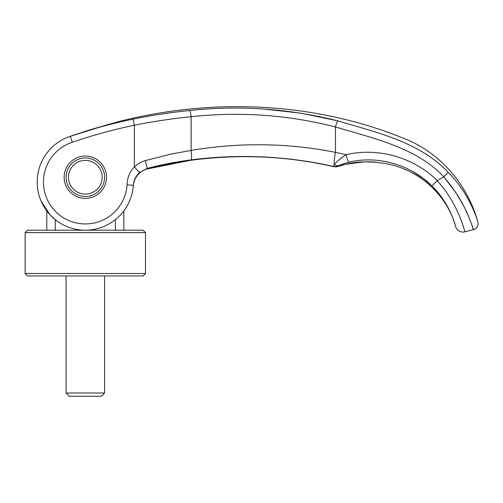 <?xml version="1.0" encoding="UTF-8"?>
<svg xmlns="http://www.w3.org/2000/svg" width="503" height="503" viewBox="0 0 503 503"><rect width="100%" height="100%" fill="white"/><g stroke="black" fill="none" stroke-linecap="round" stroke-linejoin="round"><path stroke-width="0.75" d="M55.261 230.198L55.261 219.66L49.935 214.699L41.007 200.873C38.473 194.862 37.197 188.594 37.184 182.067A48.137 48.137 -157.5 0 0 83.705 230.173A48.137 48.137 -157.5 0 0 133.345 185.286A48.137 48.137 -157.5 0 1 83.705 230.173A48.137 48.137 -157.5 0 1 37.184 182.067A48.137 48.137 108 0 1 55.261 144.468A48.137 48.137 0 0 1 70.301 136.332L72.338 142.248A41.881 41.881 0 0 0 87.849 223.866A41.881 41.881 0 0 0 127.102 184.865L133.345 185.286C133.779 180.2 135.841 175.962 139.526 172.586L147.216 168.423A362.336 16.549 72.6 0 1 147.165 168.895C139.01 171.529 134.395 177.144 133.314 185.733L133.194 187.047L133.314 185.733A48.137 48.137 24.2 0 1 123.826 210.946L123.826 230.198M115.382 219.66L115.382 230.198M48.829 150.674L47.483 152.302M46.81 230.198L46.81 210.946L41.007 200.873A48.137 48.137 24.2 0 1 37.266 184.846A48.137 48.137 24.2 0 0 41.007 200.873C38.467 194.843 37.197 188.575 37.184 182.067A48.131 48.131 35.9 0 1 70.301 136.332L107.277 124.769L74.545 134.848M68.471 177.251A16.851 16.851 0 0 1 85.321 160.4A16.851 16.851 0 0 1 102.166 177.251A16.851 16.851 0 0 1 85.321 194.095A16.851 16.851 0 0 1 68.471 177.251M66.063 275.927L66.063 393.013L69.32 396.27L101.317 396.27L104.574 393.013L104.574 275.927M66.063 393.013L104.574 393.013M145.486 273.519L143.085 275.927L27.558 275.927L25.15 273.519L25.15 232.606L27.558 230.198L143.085 230.198L145.486 232.606L145.486 273.519L25.15 273.519M145.486 232.606L25.15 232.606M469.519 218.629L463.992 206.406L455.756 192.423L443.759 176.836A731.022 5.747 149.3 0 0 437.333 180.652L437.22 180.747C458.925 204.444 465.042 232.707 464.841 231.826L473.342 229.701L471.562 224.149M463.955 228.645L463.659 227.664M463.615 227.507L462.829 225.03M462.012 222.615L461.873 222.219M459.459 215.957L459.302 215.58M458.749 214.291L457.403 211.298M451.153 199.534L450.455 198.383M104.574 177.251A19.252 19.252 0 0 0 85.321 157.999A19.252 19.252 0 0 0 66.063 177.251A19.252 19.252 0 0 0 85.321 196.503A19.252 19.252 0 0 0 104.574 177.251M64.139 177.251A21.183 21.183 0 0 1 85.321 156.068A21.183 21.183 0 0 1 106.498 177.251A21.183 21.183 0 0 1 85.321 198.427A21.183 21.183 0 0 1 64.139 177.251M111.194 123.694C121.563 120.783 121.563 120.783 111.194 123.694C121.563 120.783 121.563 120.783 111.194 123.694L109.805 124.078L111.194 123.694A1.924 1.465 -105.7 0 0 111.163 123.7A1.924 1.465 -105.7 0 0 111.132 123.713M108.579 124.417L111.163 123.7A1.924 1.465 -105.7 0 1 111.163 123.7L89.05 130.088L71.539 135.892M464.841 231.826A7.702 7.702 0 0 1 455.567 226.463C455.894 227.457 450.625 203.998 431.895 185.94L423.589 178.716L412.146 171.202M127.102 184.865C127.209 177.867 129.636 171.875 134.376 166.895C137.633 163.865 141.28 161.759 145.329 160.576L171.133 154.056L191.121 150.422L191.121 116.734C239.956 111.427 288.074 114.841 335.463 126.97C373.748 138.375 416.453 147.712 443.784 176.786L451.216 186.022L457.516 195.126L462.634 203.847L466.815 212.247C471.33 223.345 473.505 229.161 473.342 229.701A6.256 6.256 0 0 0 477.85 221.949C478.083 222.282 470.349 194.372 448.28 172.41L443.778 176.786M72.338 142.248C92.697 135.238 113.376 129.573 134.376 125.247C153.245 121.456 172.158 118.62 191.121 116.734A6.256 0.943 84.2 0 0 189.612 110.522C239.422 105.108 288.936 108.579 338.154 120.927C376.213 132.459 419.276 141.695 448.28 172.41M46.81 210.946A48.137 48.137 24.2 0 1 44.754 207.978A48.137 48.137 24.2 0 0 46.81 210.946M147.127 168.983A14.442 0.578 -104.9 0 0 147.165 168.895C161.406 165.116 175.742 162.262 190.184 160.338C210.405 157.602 230.764 156.383 251.261 156.672L251.255 156.71C279.272 157.162 306.792 160.495 333.803 166.707L333.722 166.644A7.702 7.677 -0.6 0 0 338.047 166.43L333.803 166.707C306.792 160.495 279.272 157.162 251.255 156.71L251.255 156.71C230.613 156.427 210.191 157.659 189.996 160.419L147.127 168.983C144.807 169.404 140.419 171.611 137.526 175.17C134.955 178.515 133.553 182.036 133.314 185.733L133.32 185.701M264.1 109.063L301.297 113.232L338.154 120.927A6.256 1.27 104.6 0 0 335.463 126.97L335.463 152.334C287.773 142.921 239.661 142.28 191.121 150.422A9.626 1.44 82.5 0 1 191.052 159.897C239.026 153.736 286.565 155.924 333.665 166.462L334.256 164.714C336.394 161.733 340.336 158.401 346.089 154.704C377.879 147.197 413.68 157.263 437.333 180.652M349.095 162.199C344.788 163.224 341.392 164.355 338.915 165.588A7.702 6.137 63.8 0 1 334.256 164.714A14.92 3.056 102.8 0 1 335.463 152.334L346.089 154.704A7.702 1.427 77.2 0 0 349.095 162.199C377.634 155.119 410.995 164.783 431.895 185.94L437.22 180.747M398.854 165.191L393.698 163.519M387.417 161.928L384.952 161.432M109.786 124.084L107.277 124.769M55.261 144.468A48.137 48.137 -72 0 0 37.184 182.067A48.137 48.137 108 0 1 55.261 144.468A48.137 48.137 -72 0 0 37.184 182.067C37.197 188.594 38.473 194.862 41.007 200.873C38.467 194.843 37.197 188.575 37.184 182.067A48.131 48.131 35.9 0 1 70.301 136.332C90.993 129.214 111.93 123.48 133.119 119.129C152.107 115.256 170.938 112.389 189.612 110.522M133.119 119.129L134.376 125.247L134.376 166.895L139.526 172.586M145.329 160.576L147.216 168.423C161.765 164.6 176.377 161.765 191.052 159.897M251.261 156.672C279.505 157.169 306.993 160.488 333.722 166.644L333.722 166.631A7.702 7.671 -18.4 0 0 338.06 166.405L338.047 166.43M333.803 166.707L337.972 166.499L345.768 164.274L364.486 161.834L375.848 162.274A14.493 14.128 -79.8 0 0 375.986 162.299A14.493 14.128 -79.8 0 0 377.2 162.45C378.665 162.746 378.665 162.746 377.2 162.45C373.993 161.796 368.209 161.664 359.852 162.048C352.697 162.557 345.429 164.016 338.06 166.405L337.991 166.235A7.708 7.671 -18.2 0 1 333.665 166.462L333.722 166.631M338.915 165.588L337.991 166.235M133.314 185.733A48.137 48.137 24.2 0 1 123.826 210.946M189.845 160.407A14.442 2.219 -97.7 0 0 189.996 160.419A14.442 2.219 -97.7 0 0 190.184 160.338M107.755 124.643L108.107 124.543M108.227 124.511L109.138 124.26M111.591 123.581L119.029 121.5C213.744 97.437 316.444 102.034 407.04 139.696C441.697 154.258 468.004 185.865 477.85 221.949M133.389 184.947L133.547 183.884M133.672 183.243L134.515 180.382M134.81 179.653L135.2 178.816M135.722 177.817L136.011 177.32M138.168 174.415L139.576 173.026M141.915 171.259L142.456 170.932M337.972 166.499L345.768 164.274L358.947 162.148M376.024 162.306L378.3 162.67C413.894 165.531 446.236 191.888 455.567 226.463M375.842 162.274L376.948 162.482M363.732 161.859L367.328 161.803M369.189 161.834L370.032 161.859M371.289 161.909L372.258 161.966M373.861 162.085L375.974 162.299M74.482 134.873L72.935 135.408M72.463 135.571L71.426 135.936M70.91 136.118L70.495 136.263M114.131 122.864L118.626 121.607"/></g></svg>
